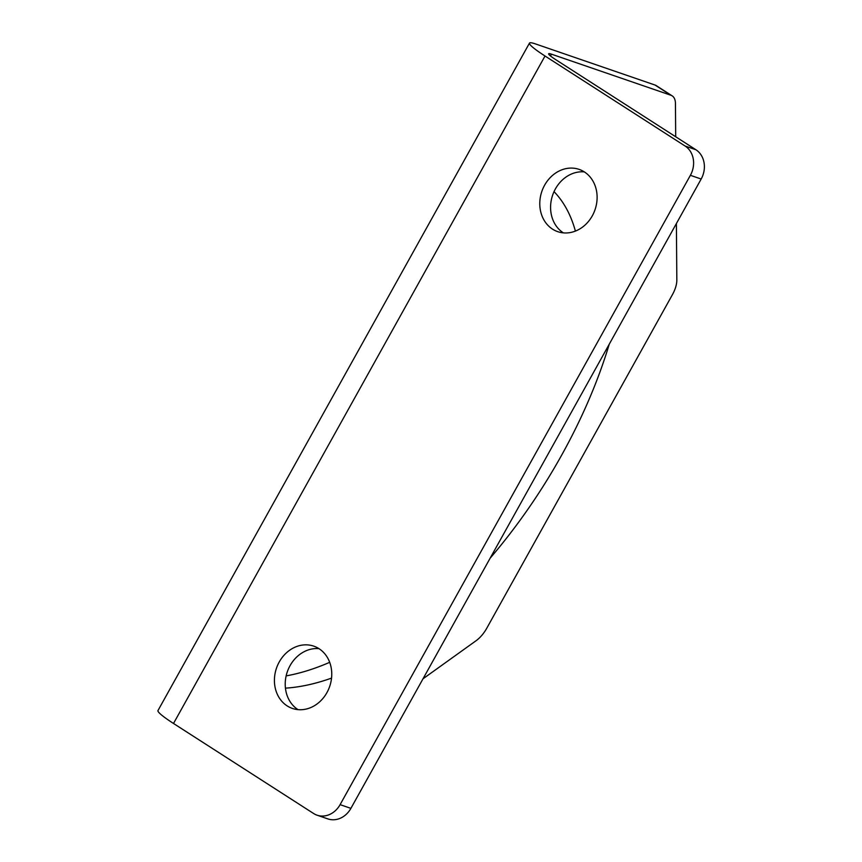 <?xml version="1.0" encoding="UTF-8"?>
<svg xmlns="http://www.w3.org/2000/svg" width="862" height="862" viewBox="0 0 862 862"><rect width="100%" height="100%" fill="white"/><g stroke="black" fill="none" stroke-linecap="round" stroke-linejoin="round"><path stroke-width="1.29" d="M340.102 804.645A21.949 18.748 109 0 1 317.065 815.183A21.949 18.748 109 0 1 313.596 813.502L173.51 723.477A40.676 4.332 -150.9 0 1 157.972 710.568L529.483 43.1A40.676 4.332 29.1 0 0 545.021 56.008L685.107 146.034A21.949 18.748 109 0 1 690.387 175.32L340.102 804.645L350.899 808.362A21.949 18.748 109 0 1 327.862 818.9L317.065 815.183M529.483 43.1A40.676 4.332 29.1 0 1 535.571 43.951L655.023 85.036L670.916 95.251L551.464 54.166A18.727 1.993 29.1 0 0 548.663 53.778A18.727 1.993 29.1 0 0 555.818 59.715L695.893 149.74A21.949 18.748 109 0 1 701.172 179.027L350.899 808.362M279.245 661.962A32.928 28.123 -71 0 0 292.38 708.424A32.928 28.123 -71 0 0 326.935 692.606A32.928 28.123 -71 0 0 313.8 646.155A32.928 28.123 -71 0 0 279.245 661.962M318.972 648.655A32.928 28.123 -71 0 0 290.041 665.679A32.928 28.123 -71 0 0 298.004 709.631M544.612 185.201A32.928 28.123 -71 0 0 557.746 231.662A32.928 28.123 -71 0 0 592.291 215.845A32.928 28.123 -71 0 0 579.156 169.394A32.928 28.123 -71 0 0 544.612 185.201M584.339 171.894A32.928 28.123 -71 0 0 555.408 188.918A32.928 28.123 -71 0 0 563.371 232.869M676.39 223.57L676.832 279.967A21.949 11.174 -57.3 0 1 672.489 294.545L486.685 628.366A21.949 11.174 -57.3 0 1 476.018 640.768L423.016 678.793M670.916 95.251A21.949 11.174 -57.3 0 1 672.166 95.854A21.949 11.174 -57.3 0 1 675.442 103.462L675.7 136.767M575.407 231.091A259.742 132.22 122.7 0 0 554.029 191.633M285.441 688.145A325.599 165.741 122.7 0 0 331.547 678.103M490.144 558.177A325.599 165.741 122.7 0 0 609.251 344.186M655.023 85.036A21.949 11.174 -57.3 0 1 656.273 85.64L672.166 95.854M286.141 675.894A325.599 165.741 122.7 0 0 329.693 662.328M695.893 149.74L685.107 146.034M701.172 179.027L690.387 175.32M550.473 55.955L551.464 54.166M173.51 723.477L545.021 56.008"/></g></svg>
